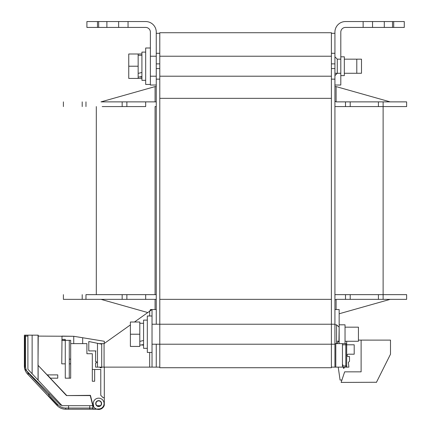 <?xml version="1.0" encoding="UTF-8"?>
<svg xmlns="http://www.w3.org/2000/svg" width="431" height="431" viewBox="0 0 431 431"><rect width="100%" height="100%" fill="white"/><g stroke="black" fill="none" stroke-linecap="round" stroke-linejoin="round"><path stroke-width="0.65" d="M156.259 101.872L101.01 101.872L155.079 86.593L156.259 86.593M145.678 101.872L145.678 106.576L145.678 101.872L101.01 101.872M155.079 101.872L155.079 86.593M145.678 106.576L102.19 106.576M63.395 101.872L63.395 106.576L63.395 101.872M334.925 294.648L406.627 294.648L383.121 294.648L383.121 106.576L406.627 106.576L334.925 106.576M156.259 106.576L155.079 106.576L155.079 294.648L102.19 294.648L156.259 294.648M85.968 299.351L85.968 294.648L145.678 294.648L145.678 299.351L63.395 299.351L156.259 299.351M155.079 299.351L155.079 309.539M101.01 299.351L147.768 312.561M334.925 86.593L336.099 86.593L336.099 101.872L406.627 101.872L406.627 106.576L406.627 101.872L336.099 101.872L336.099 101.506L334.925 101.576L336.099 101.506M336.099 86.593L390.174 101.872M383.121 101.872L383.121 106.576L378.418 106.576L378.418 101.872M345.506 101.872L345.506 106.576M406.627 294.648L406.627 299.351L336.099 299.351L406.627 299.351L406.627 294.648M334.925 299.647L336.099 299.717L334.925 299.647M85.968 294.648L102.19 294.648M63.395 299.351L63.395 294.648L63.395 299.351M336.099 299.717L336.099 309.539M339.159 313.768L390.174 299.351M378.418 299.351L378.418 294.648L383.121 294.648L383.121 299.351M345.506 294.648L345.506 299.351M96.307 294.648L96.307 106.576L96.307 294.648M82.202 294.648L82.202 299.351M126.87 299.351L126.87 294.648M383.121 106.576L383.121 294.648M82.202 101.872L82.202 106.576M126.87 106.576L126.87 101.872M159.782 32.718L159.782 33.306L156.259 33.306L156.259 79.148L159.782 79.148L159.782 367.724L331.401 367.724L331.401 344.213L334.925 344.213L334.925 33.306L331.401 33.306L331.401 32.718L159.782 32.718M156.259 79.148L156.259 324.231L331.401 324.231L331.401 344.213L331.401 79.148L334.925 79.148M159.782 98.349L331.401 98.349M159.782 299.351L331.401 299.351M334.925 68.567L331.401 68.567L331.401 33.306M331.401 68.567L331.401 79.148M331.401 367.131L334.925 367.131L334.925 344.213M159.782 324.231L159.782 344.213L156.259 344.213L156.259 367.131L159.782 367.131M159.782 33.306L159.782 79.148M150.381 47.997L145.678 47.997L145.678 84.438L150.381 84.438L150.381 32.131A4.703 4.703 0 0 0 145.678 27.428L86.906 27.428L86.906 21.55L145.678 21.55A10.581 10.581 0 0 1 156.259 32.131L156.259 33.306M98.661 21.55L86.906 21.55L86.906 27.428L98.661 27.428L98.661 21.55M150.381 84.438L150.381 85.026L156.259 85.026M346.68 344.8L346.68 365.957L342.451 365.957M346.68 341.271L346.68 343.626L345.037 343.626L345.037 324.818L339.159 324.818L339.159 343.626L336.573 343.626L336.573 324.818L339.159 327.167L338.922 341.271L336.573 343.626L334.925 343.626M342.451 343.626L342.451 367.131L346.68 367.131L346.68 343.626L345.813 343.626L345.813 367.131L346.68 367.131L346.68 365.957M342.451 367.131L334.925 367.131M339.159 324.818L339.159 309.539L334.925 309.539M101.684 367.131L97.487 367.131L104.065 367.131L104.065 343.626L101.716 343.626L101.716 367.131L104.065 367.131L104.065 343.626L99.011 343.626M97.487 367.131L97.487 343.626L97.487 367.131M104.065 343.626L130.399 324.909M134.483 322.005L152.024 309.539L150.516 309.539L152.024 309.539L152.024 367.131L104.065 367.131M156.259 367.131L149.676 367.131L149.676 352.439L149.676 367.131M156.259 309.539L152.024 309.539M149.676 311.209L149.676 316.004L149.676 311.209L150.516 309.539M334.925 33.306L334.925 32.131A10.581 10.581 0 0 1 345.506 21.55L404.278 21.55L392.522 21.55L392.522 27.428L404.278 27.428L404.278 21.55L404.278 27.428L345.506 27.428A4.703 4.703 0 0 0 340.802 32.131L340.802 75.619L344.331 75.619L344.331 56.811L340.802 56.811M334.925 85.026L340.802 85.026L340.802 75.619M130.399 334.219L139.8 334.219L139.8 322.005L130.399 322.005L130.399 346.438L139.8 346.438L139.8 341.39L143.561 340.474M358.436 341.271L358.436 327.167L358.436 341.271L345.037 341.271M339.159 341.271L336.573 341.271L339.159 341.271M345.037 327.167L358.436 327.167M139.8 334.219L139.8 341.39M141.68 345.01L143.561 345.15M143.561 344.574L139.8 345.15M147.321 348.329L143.561 348.329L143.561 320.114L147.321 320.114M152.024 352.439L147.321 352.439L147.321 316.004L152.024 316.004M128.75 66.218L138.157 66.218L138.157 53.999L128.75 53.999L128.75 78.431L141.918 78.431M138.157 66.218L138.157 78.431M361.49 73.27L361.49 59.166L361.49 73.27L356.787 73.27L356.787 59.166L356.787 73.27L344.331 73.27M340.802 73.27L334.925 73.27M334.925 75.619L337.279 73.27L337.279 59.166L340.802 59.166M344.331 59.166L361.49 59.166M140.037 77.009L141.918 77.149M141.918 76.573L138.157 77.149M138.157 73.389L141.918 72.473M145.678 80.322L141.918 80.322L141.918 52.113L145.678 52.113M95.601 351.384L95.601 361.728L96.194 361.728L95.601 361.728L96.194 361.728L95.601 361.728L95.601 351.384L95.601 361.728L95.601 351.384L95.962 350.915L88.786 350.915L95.962 350.915L95.601 351.384L95.601 361.728L96.194 361.728A0.587 0.587 0 0 1 96.781 362.315A0.587 0.587 0 0 1 96.194 362.902L95.601 362.902L95.601 367.131L99.836 367.131A0.981 0.981 0 0 0 101.716 366.9A0.943 0.943 0 0 1 100.773 367.837A0.943 0.943 0 0 0 101.716 366.9A0.943 0.943 0 0 1 100.773 367.837A0.943 0.943 0 0 0 101.716 366.9M101.716 344.186L88.786 341.508L88.786 350.915L88.786 341.508L101.716 344.186L88.786 341.508L88.786 350.915L88.786 341.508L101.716 344.186L88.786 341.508L88.786 350.915M92.315 369.486L100.773 369.486L100.773 395.346L103.128 397.694L104.302 397.694L104.302 367.131L104.302 405.221A5.878 5.878 0 0 1 93.015 405.221L92.784 408.038L89.729 408.038L92.784 408.038L92.784 405.716L93.015 408.038L93.015 405.69L90.429 395.346L93.015 405.69L93.015 408.981L93.015 408.038L65.663 408.038A10.581 10.581 0 0 1 57.948 404.704L28.414 373.246A10.581 10.581 0 0 1 26.797 370.994A10.581 10.581 0 0 0 28.414 373.246L27.557 374.054A11.756 11.756 0 0 1 24.373 366.005L24.373 335.162L38.24 335.162L38.24 336.099L73.739 336.293L61.983 336.099L61.983 340.334L65.275 340.334L65.275 363.845L61.752 363.845L61.983 340.334M96.194 362.902L95.601 362.902L95.601 367.131L95.601 362.902L96.194 362.902L95.601 362.902L95.601 367.131L95.601 362.902L96.194 362.902A0.587 0.587 0 0 0 96.781 362.315A0.587 0.587 0 0 0 96.194 361.728M82.671 343.626L82.671 337.748L104.302 341.271L104.302 343.459L104.302 341.271L73.739 336.293L73.739 343.626M100.773 367.837A0.981 0.981 0 0 1 99.836 367.131L95.601 367.131M28.602 372.826L25.181 369.356A1.174 1.174 0 0 1 24.842 368.532L24.842 336.099L27.896 336.099M25.181 369.356L60.232 404.871A1.174 1.174 0 0 0 61.067 405.221L61.66 405.221L61.067 405.221M65.275 363.845L65.275 378.181L70.684 378.181L70.684 343.626L86.906 343.626L86.906 353.732L92.315 353.732L92.315 381.241L94.664 381.241L94.664 369.486M57.754 378.181L50.459 378.181L47.372 374.889L57.754 374.889L57.754 378.181M101.597 403.572A2.936 2.936 0 0 1 98.661 406.514A2.936 2.936 0 0 1 95.72 403.572A2.936 2.936 0 0 1 98.661 400.636A2.936 2.936 0 0 1 101.597 403.572A2.936 2.936 0 0 0 98.661 400.636A2.936 2.936 0 0 0 95.72 403.572A2.936 2.936 0 0 0 98.661 406.514A2.936 2.936 0 0 0 101.597 403.572A2.936 2.936 0 0 1 98.661 406.514A2.936 2.936 0 0 1 95.72 403.572M70.684 343.626L70.684 340.334L65.275 340.334L65.275 339.391L61.983 339.391L65.275 339.391L65.275 340.571L61.752 340.334M69.272 340.334L69.272 378.181L70.684 378.181M69.272 359.142L70.684 359.142M60.232 404.871L49.005 393.492L48.902 396.784L57.091 405.506L27.821 374.334L29.163 373.391M92.918 409.175L65.663 409.213A11.756 11.756 0 0 1 57.091 405.506A11.756 11.756 0 0 0 65.663 409.213L97.013 409.213M57.264 405.345L49.22 397.123L49.64 397.053L57.35 405.264L57.258 405.679L49.22 397.123L57.258 405.679M38.24 335.162L38.009 365.262L66.476 395.577L90.246 395.577L92.773 405.69L62.102 405.69L27.896 369.265L27.896 335.162M25.548 366.005L24.373 366.005A11.756 11.756 0 0 0 27.557 374.054L28.414 373.246L28.839 373.699L28.414 373.246A10.581 10.581 0 0 1 25.548 366.005L25.548 335.162L25.548 336.099L25.548 335.162L24.373 335.162L24.373 366.005L24.373 335.162M100.698 405.69L96.619 405.69M92.773 405.69L90.429 395.346L66.476 395.577L38.133 365.396L38.133 380.164M47.372 374.889L50.465 378.181M32.131 373.769L32.131 335.162M38.009 365.262L66.579 395.346L38.133 365.396M27.557 374.054L49.22 397.123M93.683 405.69A5.409 5.409 0 0 1 97.228 398.357A5.409 5.409 0 0 1 104.016 402.85A5.409 5.409 0 0 1 98.661 408.981L92.784 409.213L92.784 408.038L92.784 409.213M68.567 405.69L68.567 409.213M89.729 409.213L89.729 405.69M341.912 380.061L340.07 380.061L338.227 367.131M343.313 367.131L343.755 368.473L344.45 367.298A0.329 0.329 0 0 1 344.73 367.131M346.68 367.131L348.889 367.131L348.377 362.622L348.889 367.131L346.68 367.131L348.889 367.131L348.377 362.622A0.35 0.35 0 0 1 348.469 362.288L349.503 361.259L349.503 356.556L348.21 356.556A1.056 1.056 0 0 1 347.149 355.494L347.149 355.263A1.056 1.056 0 0 1 348.21 354.201L354.201 354.201L354.201 344.8L354.201 354.201L348.21 354.201L354.201 354.201L354.201 344.8L342.451 344.8M365.957 340.107L368.446 340.097A1.412 1.412 0 0 1 368.591 340.107M366.231 340.097L368.446 340.097L366.231 340.107M376.392 382.421L390.497 354.212L390.497 340.107L361.113 340.107L361.113 371.845L344.655 371.845L341.131 382.421L376.473 382.265M343.626 368.451L344.45 367.298L343.626 368.451M348.469 362.288L349.503 361.259L349.503 356.556L348.21 356.556L349.503 356.556L349.503 361.259L348.469 362.288M342.451 364.184A2.419 2.419 0 0 1 342.801 364.976L343.033 365.957M362.773 340.107L358.436 340.097M365.957 340.097L362.773 340.097M138.157 53.999L141.918 53.999M145.678 299.351L145.678 294.648M350.209 106.576L350.209 101.872M350.209 299.351L350.209 294.648M155.079 294.648L155.079 106.576M122.162 294.648L122.162 299.351M85.968 106.576L85.968 101.872M122.162 101.872L122.162 106.576M331.401 63.869L334.925 63.869M156.259 63.869L159.782 63.869M159.782 68.567L156.259 68.567M118.644 21.55L118.644 27.428M106.888 27.428L106.888 21.55M345.813 365.957L345.813 344.8M335.797 343.626L335.797 367.131M372.54 27.428L372.54 21.55M384.296 21.55L384.296 27.428M68.567 408.038L65.663 408.038L68.567 408.038M57.35 405.264L57.948 404.704A10.581 10.581 0 0 0 65.663 408.038L65.663 409.213L65.663 408.038A10.581 10.581 0 0 1 57.948 404.704L57.091 405.506M24.373 366.005L24.842 366.005M38.047 380.072L38.047 335.162M93.015 408.981L96.355 408.981M95.957 403.572A2.705 2.705 0 0 0 98.661 406.277A2.705 2.705 0 0 0 101.366 403.572A2.705 2.705 0 0 0 98.661 400.868A2.705 2.705 0 0 0 95.957 403.572M159.782 344.213L331.401 344.213M159.782 56.224L331.401 56.224M159.782 76.206L331.401 76.206M331.401 324.231L334.925 324.231M331.401 53.288L334.925 53.288M156.259 53.288L159.782 53.288M156.259 76.206L150.381 76.206M156.259 56.224L150.381 56.224M128.045 21.55L128.045 27.428M97.487 21.55L97.487 27.428M339.159 343.626L345.037 343.626M156.259 324.231L152.024 324.231M156.259 344.213L152.024 344.213M363.139 21.55L363.139 27.428M393.697 21.55L393.697 27.428M139.8 323.288L143.561 323.288M334.925 324.818L336.573 324.818M138.157 55.287L141.918 55.287M337.279 59.166L334.925 56.811M70.684 363.845L69.272 363.845"/></g></svg>
